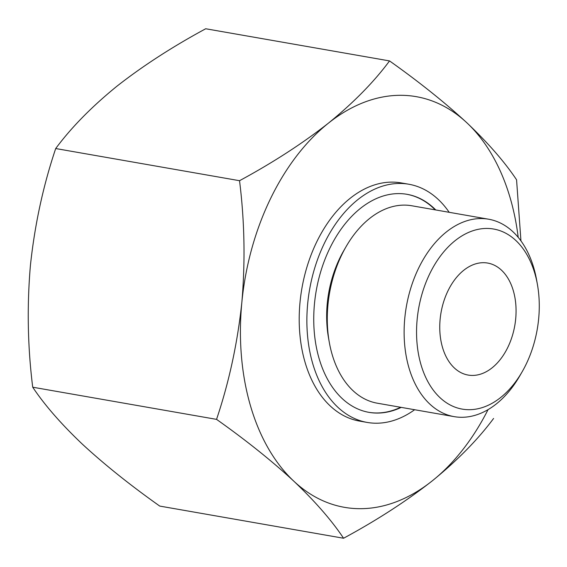<?xml version="1.0" encoding="UTF-8"?>
<svg xmlns="http://www.w3.org/2000/svg" width="567" height="567" viewBox="0 0 567 567"><rect width="100%" height="100%" fill="white"/><g stroke="black" fill="none" stroke-linecap="round" stroke-linejoin="round"><path stroke-width="0.85" d="M389.543 60.917L205.708 28.754C172.403 46.77 142.799 65.928 116.901 86.234C91.712 106.709 71.314 127.476 55.701 148.54C43.17 185.785 34.743 224.759 30.412 265.455C26.897 306.315 27.663 346.891 32.716 387.204C44.644 405.072 61.222 424.081 82.435 444.223C104.448 464.55 130.219 485.168 159.745 506.083L343.581 538.246C331.652 520.378 315.082 501.37 293.862 481.22C271.848 460.9 246.078 440.283 216.551 419.367C229.082 382.123 237.509 343.148 241.84 302.452C245.362 261.593 244.59 221.01 239.536 180.703C272.84 162.686 302.438 143.529 328.336 123.223C353.524 102.747 373.929 81.981 389.543 60.917C419.091 81.875 444.861 102.492 466.854 122.777C488.123 142.969 504.694 161.971 516.565 179.796L520.945 240.869M488.052 409.629A208.45 137.306 -80.1 0 1 432.38 480.766A208.45 137.306 -80.1 0 1 293.862 481.22A208.45 137.306 -80.1 0 1 241.84 302.452A208.45 137.306 -80.1 0 1 328.336 123.223A208.45 137.306 -80.1 0 1 466.854 122.777A208.45 137.306 -80.1 0 1 518.203 237.332M493.588 418.46C477.903 439.56 457.505 460.326 432.38 480.766C406.447 501.115 376.842 520.272 343.581 538.246M538.65 318.867A91.4 60.208 -80.1 0 1 522.214 371.668A91.4 60.208 -80.1 0 1 427.95 381.782A91.4 60.208 -80.1 0 1 452.211 243.108A91.4 60.208 -80.1 0 1 537.445 284.634A91.4 60.208 -80.1 0 1 538.65 318.867M522.214 371.668L519.953 375.595A100.21 66.006 -80.1 0 1 454.11 416.632A100.21 66.006 -80.1 0 1 406.362 306.549A100.21 66.006 -80.1 0 1 488.655 219.216A100.21 66.006 -80.1 0 1 536.651 280.176L537.445 284.634M515.687 318.945A56.849 37.443 -80.1 0 1 468.115 375.063A56.849 37.443 -80.1 0 1 441.027 312.615A56.849 37.443 -80.1 0 1 487.712 263.067A56.849 37.443 -80.1 0 1 515.687 318.945M414.64 409.728A120.899 79.635 -80.1 0 1 367.189 422.429L359.521 421.09A120.899 79.635 -80.1 0 1 301.913 288.27A120.899 79.635 -80.1 0 1 401.195 182.907L408.864 184.247A120.899 79.635 -80.1 0 1 449.184 212.306M367.189 422.429A120.899 79.635 -80.1 0 1 309.582 289.617A120.899 79.635 -80.1 0 1 408.864 184.247M401.223 407.382A110.664 72.895 -80.1 0 1 368.954 412.351A110.664 72.895 -80.1 0 1 316.223 290.772A110.664 72.895 -80.1 0 1 407.099 194.325A110.664 72.895 -80.1 0 1 435.768 209.96M400.656 407.283A110.664 72.895 -80.1 0 1 368.67 412.301M406.815 194.283A110.664 72.895 -80.1 0 1 435.201 209.861M326.762 321.503A90.578 59.663 -80.1 0 1 336.571 265.448M454.11 416.632L377.282 403.194A100.21 66.006 -80.1 0 1 329.285 342.234L328.491 337.769A91.4 60.208 -80.1 0 1 343.722 250.734L345.983 246.808A100.21 66.006 -80.1 0 1 411.826 205.771L488.655 219.216M329.285 342.234A100.21 66.006 -80.1 0 1 345.983 246.808M216.551 419.367L32.716 387.204M239.536 180.703L55.701 148.54"/></g></svg>
